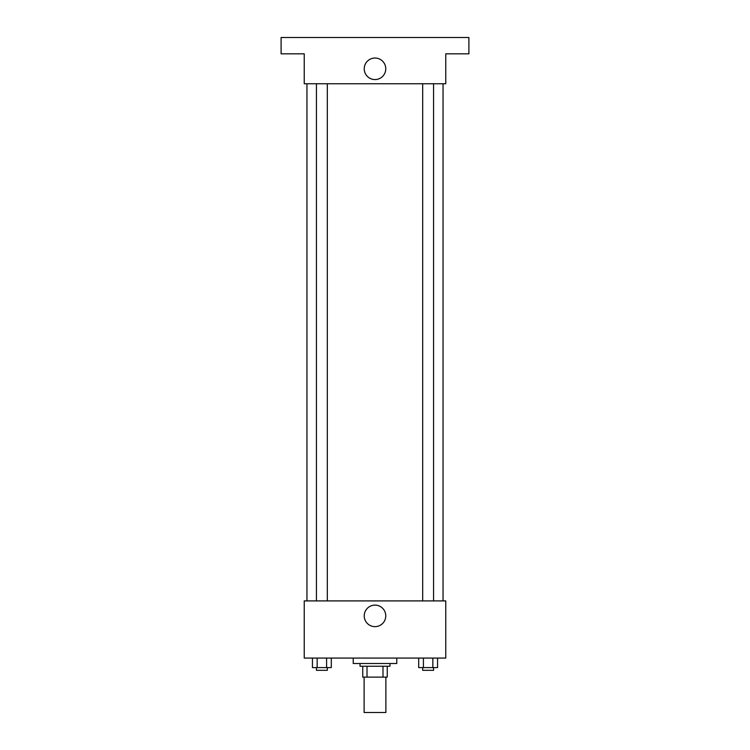<?xml version="1.0" encoding="UTF-8"?>
<svg xmlns="http://www.w3.org/2000/svg" width="750" height="750" viewBox="0 0 750 750"><rect width="100%" height="100%" fill="white"/><g stroke="black" fill="none" stroke-linecap="round" stroke-linejoin="round"><path stroke-width="1.12" d="M364.116 677.119L364.116 712.5L385.884 712.5L385.884 677.119M382.987 666.234L382.987 677.119L362.756 677.119L362.756 666.234M382.987 677.119L387.244 677.119L387.244 666.234L387.244 677.119M389.972 663.506L389.972 666.234L360.028 666.234L360.028 663.506M367.013 666.234L367.013 677.119M353.222 658.069L353.222 663.506L396.778 663.506L396.778 658.069M445.763 658.069L304.237 658.069L304.237 600.909L445.763 600.909L445.763 658.069M385.763 615.881A10.763 10.763 0 0 1 369.619 625.2A10.763 10.763 0 0 1 369.619 606.553A10.763 10.763 0 0 1 385.763 615.881M443.044 83.766L443.044 600.909M422.681 600.909L422.681 83.766M327.319 83.766L327.319 600.909M445.763 83.766L304.237 83.766L304.237 53.831L281.1 53.831L281.1 37.5L468.9 37.5L468.9 53.831L445.763 53.831L445.763 83.766M385.763 68.803A10.763 10.763 0 0 1 369.619 78.122A10.763 10.763 0 0 1 369.619 59.475A10.763 10.763 0 0 1 385.763 68.803M437.559 658.069L437.559 667.594L418.697 667.594L418.697 658.069M432.844 658.069L432.844 667.594M423.412 658.069L423.412 667.594M433.575 667.594L433.575 670.312L422.681 670.312L422.681 667.594M331.303 658.069L331.303 667.594L312.441 667.594L312.441 658.069M326.588 658.069L326.588 667.594M317.156 658.069L317.156 667.594M327.319 667.594L327.319 670.312L316.425 670.312L316.425 667.594M306.956 83.766L306.956 600.909M433.575 600.909L433.575 83.766M316.425 83.766L316.425 600.909"/></g></svg>
